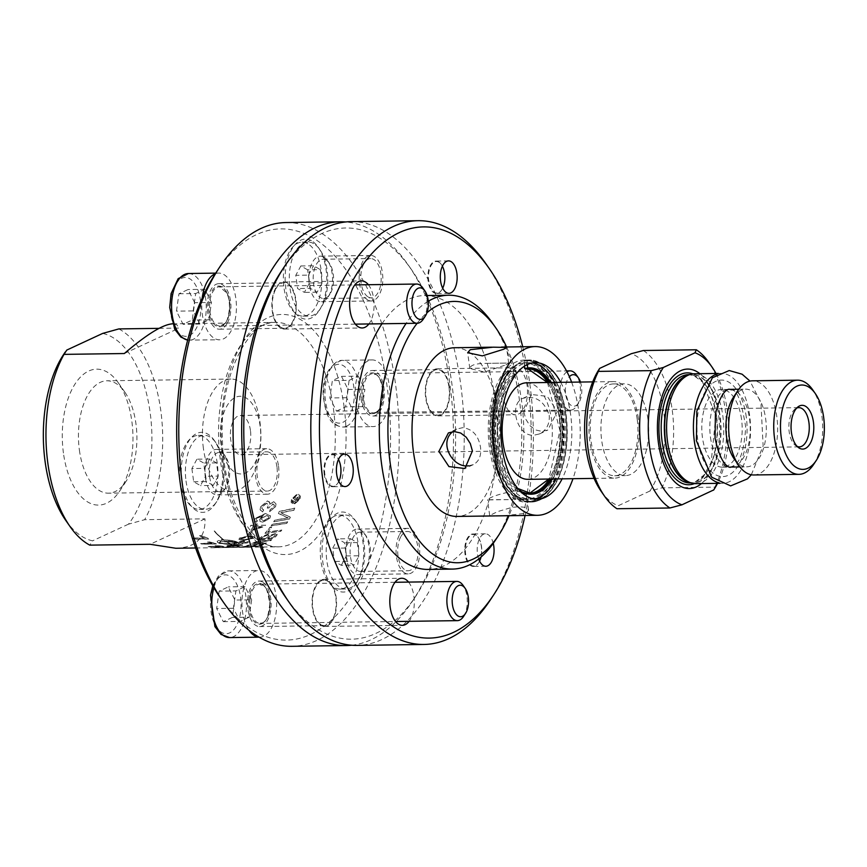 <?xml version="1.0" encoding="UTF-8"?>
<svg xmlns="http://www.w3.org/2000/svg" width="867" height="867" viewBox="0 0 867 867"><rect width="100%" height="100%" fill="white"/><g stroke="black" fill="none" stroke-linecap="round" stroke-linejoin="round"><path stroke-width="0.65" stroke-dasharray="4.33 3.25" d="M260.62 506.805L260.078 509.644L262.517 511.758L263.622 509.883L261.812 508.365L262.116 506.772L266.57 503.228L268.391 504.724L267.274 507.943L268.933 507.704L272.899 503.922L274.34 505.103L274.059 506.653L270.157 509.601L269.604 511.476L275.511 506.675L275.999 503.738L273.723 501.679L269.821 504.16L269.897 502.762L267.48 500.888L260.62 506.805L260.1 509.839L262.517 511.758M262.538 511.942L263.644 510.067L261.845 508.561L262.137 506.967L266.603 503.424L268.423 504.908L267.296 508.127L268.965 507.899L272.921 504.117L274.362 505.298L274.08 506.848L270.157 509.601M270.179 509.785L269.604 511.476M269.637 511.66L275.533 506.87L276.031 503.933L273.744 501.874L269.821 504.16M269.854 504.356L269.55 501.96L267.513 501.083L260.653 507M159.019 328.355L179.198 328.073L176.857 324.854L172.425 323.835M175.806 548.258C195.942 547.586 205.663 537.778 204.98 518.834L144.659 519.68L128.468 524.177A104.376 54.285 89.2 0 0 150.164 412.746A104.376 54.285 89.2 0 0 102.674 333.416M118.866 328.918A112.233 58.36 -90.8 0 1 160.818 410.817A112.233 58.36 -90.8 0 1 144.659 519.68M172.652 323.825L275.348 322.383C249.512 319.294 218.917 376.072 222.429 439.406C223.101 499.934 254.064 550.209 278.502 546.817A112.233 58.36 89.2 0 0 333.405 408.39A112.233 58.36 89.2 0 0 275.348 322.383A112.233 58.36 89.2 0 0 218.571 435.418A112.233 58.36 89.2 0 0 278.502 546.817L235.932 547.38A112.233 58.36 -90.8 0 1 232.724 547.11L248.666 547.11A112.233 58.36 89.2 0 0 251.332 547.196L235.911 547.229A112.071 58.284 -90.8 0 1 232.703 546.947L248.645 546.947A112.071 58.284 89.2 0 0 251.311 547.044L249.826 547.066M235.412 544.704L232.616 544.823A112.233 58.36 89.2 0 0 235.813 545.95L239.996 546.936L235.412 545.928A112.233 58.36 -90.8 0 1 232.291 544.823L219.449 543.436A112.233 58.36 -90.8 0 1 217.617 542.417L217.194 541.431L219.123 540.575A112.233 58.36 89.2 0 0 220.987 541.799L219.037 542.569L219.958 543.208L230.492 544.032A112.233 58.36 -90.8 0 1 225.843 541.452L226.168 541.452A112.233 58.36 89.2 0 0 230.817 544.032L235.9 543.62L237.623 542.688L224.618 541.398A112.233 58.36 89.2 0 0 225.55 541.983L220.597 541.095L221.811 539.426A112.233 58.36 89.2 0 0 222.754 540.119L231.261 540.585L237.092 542.146A112.233 58.36 89.2 0 0 238.924 543.165L239.465 543.685L238.425 544.313L232.616 544.823M256.773 544.975L254.985 545.072A112.233 58.36 -90.8 0 1 250.054 546.578L244.548 546.774A112.233 58.36 89.2 0 0 249.913 545.213L248.114 545.31A112.233 58.36 -90.8 0 1 241.59 547.044L257.466 546.513A112.233 58.36 89.2 0 0 263.601 544.541L261.812 544.649A112.233 58.36 -90.8 0 1 256.805 546.318L251.853 546.513A112.233 58.36 89.2 0 0 256.773 544.975L254.963 544.92A112.071 58.284 -90.8 0 1 250.032 546.427L244.527 546.622A112.071 58.284 89.2 0 0 249.891 545.061L248.092 545.159A112.071 58.284 -90.8 0 1 241.568 546.882L257.445 546.362A112.071 58.284 89.2 0 0 263.579 544.389L261.791 544.498A112.071 58.284 -90.8 0 1 256.784 546.167L251.842 546.362A112.071 58.284 89.2 0 0 256.751 544.823M224.011 539.968L223.686 539.978A112.233 58.36 -90.8 0 1 214.225 531.222L214.55 531.211A112.233 58.36 89.2 0 0 224.011 539.968L223.653 539.794A112.071 58.284 -90.8 0 1 214.192 531.005L214.517 531.005A112.071 58.284 89.2 0 0 223.989 539.783M275.348 533.671L270.526 535.188L270.591 534.516L268.878 533.79L261.661 536.565A112.071 58.284 -90.8 0 1 257.727 539.805L273.473 538.32A112.071 58.284 89.2 0 0 275.988 536.131L277.234 534.256L276.931 535.318L275.327 533.519L270.526 535.188L268.9 533.953L261.682 536.716A112.233 58.36 -90.8 0 1 257.748 539.968L273.495 538.472A112.233 58.36 89.2 0 0 276.009 536.283L276.909 535.167L275.327 533.519M256.751 544.292L265.378 543.728A112.233 58.36 89.2 0 0 266.483 543.165L255.05 543.912L254.378 542.991L270.623 540.629A112.233 58.36 89.2 0 0 271.707 539.859L262.452 540.683C255.299 541.821 252.113 542.579 252.871 542.98L251.744 543.977L252.861 544.4L265.356 543.576A112.071 58.284 89.2 0 0 266.462 543.013L255.028 543.761L254.356 542.84L270.602 540.477A112.071 58.284 89.2 0 0 271.685 539.697L262.441 540.531L252.85 542.829L251.766 543.674L252.189 544.151L256.73 544.129M253.728 543.609L254.356 542.84L253.728 543.609M287.681 521.891L272.075 524.437A112.233 58.36 -90.8 0 1 271.1 525.857L286.706 523.397A112.233 58.36 89.2 0 0 287.681 521.891L272.054 524.264A112.071 58.284 -90.8 0 1 271.078 525.695L286.684 523.235A112.071 58.284 89.2 0 0 287.66 521.717M265.074 533.346L280.745 531.363A112.233 58.36 89.2 0 0 281.764 530.149L267.87 531.991A112.233 58.36 89.2 0 0 271.761 527.136L269.984 527.396A112.233 58.36 -90.8 0 1 265.074 533.346L280.724 531.2A112.071 58.284 89.2 0 0 281.742 529.997L267.849 531.829A112.071 58.284 89.2 0 0 271.739 526.973L269.962 527.234A112.071 58.284 -90.8 0 1 265.053 533.183M291.529 499.468L291.149 502.318L293.815 504.594L300.015 499.349L300.383 496.325L297.663 493.702L291.496 499.262L291.117 502.123L293.794 504.399L299.982 499.143L300.35 496.108L297.63 493.496L291.496 499.262M273.777 521.804L289.361 519.095A112.233 58.36 89.2 0 0 290.369 517.306L280.821 512.863L293.924 510.251A112.233 58.36 89.2 0 0 294.802 508.29L279.315 511.584A112.233 58.36 -90.8 0 1 278.394 513.492L288.115 517.978L274.72 520.254A112.233 58.36 -90.8 0 1 273.777 521.804L289.329 518.921A112.071 58.284 89.2 0 0 290.337 517.133L280.8 512.679L293.891 510.067A112.071 58.284 89.2 0 0 294.78 508.105L279.293 511.4A112.071 58.284 -90.8 0 1 278.372 513.307L288.093 517.805L274.698 520.081A112.071 58.284 -90.8 0 1 273.755 521.631M216.512 543.977L201.838 544.194A112.233 58.36 -90.8 0 1 200.635 543.576L212.068 543.414L207.462 542.038L209.207 542.005L215.731 543.587A112.233 58.36 89.2 0 0 216.512 543.977L201.816 544.021A112.071 58.284 -90.8 0 1 200.613 543.403L212.036 543.241L207.441 541.853L209.175 541.832L215.71 543.414A112.071 58.284 89.2 0 0 216.49 543.815M204.233 538.082L199.518 535.839L201.252 535.817L207.917 538.407A112.233 58.36 89.2 0 0 208.73 539.057L194.067 539.263A112.233 58.36 -90.8 0 1 192.799 538.244L204.233 538.082L199.486 535.643L201.231 535.611L207.896 538.212A112.071 58.284 89.2 0 0 208.709 538.873L194.035 539.079A112.071 58.284 -90.8 0 1 192.777 538.049L204.211 537.887M225.052 547.25L226.775 547.229A112.233 58.36 89.2 0 0 231.196 547.478A112.233 58.36 89.2 0 0 232.724 547.424L214.81 547.651A112.233 58.36 -90.8 0 1 213.64 547.565L229.56 547.51A112.233 58.36 -90.8 0 1 229.462 547.51A112.233 58.36 -90.8 0 1 225.052 547.25L226.753 547.066A112.071 58.284 89.2 0 0 231.196 547.326A112.071 58.284 89.2 0 0 232.703 547.272L214.788 547.489A112.071 58.284 -90.8 0 1 213.618 547.413L229.538 547.348A112.071 58.284 -90.8 0 1 229.462 547.348A112.071 58.284 -90.8 0 1 225.03 547.088M229.462 547.51L226.428 547.391M219.579 546.416L216.815 545.701L223.231 546.481A112.233 58.36 89.2 0 0 223.989 546.665L209.315 546.871A112.233 58.36 -90.8 0 1 208.145 546.578L219.579 546.416L215.049 545.56L216.793 545.527L223.209 546.318A112.071 58.284 89.2 0 0 223.968 546.503L209.294 546.709A112.071 58.284 -90.8 0 1 208.123 546.416L219.557 546.253M227.013 545.787L230.514 545.744A112.233 58.36 -90.8 0 1 226.699 546.86L241.828 545.516A112.233 58.36 89.2 0 0 242.706 545.18L233.234 545.31A112.233 58.36 89.2 0 0 234.404 544.823L232.746 544.844A112.233 58.36 -90.8 0 1 231.587 545.332L228.086 545.386A112.233 58.36 -90.8 0 1 227.013 545.787L230.492 545.581A112.071 58.284 -90.8 0 1 226.677 546.709L241.806 545.365A112.071 58.284 89.2 0 0 242.684 545.029L233.212 545.159A112.071 58.284 89.2 0 0 234.383 544.671L232.735 544.693A112.071 58.284 -90.8 0 1 231.565 545.18L228.064 545.235A112.071 58.284 -90.8 0 1 226.991 545.636M228.845 546.947L227.046 546.969A112.233 58.36 -90.8 0 1 223.653 547.489L225.453 547.456A112.233 58.36 89.2 0 0 228.845 546.947L227.024 546.817A112.071 58.284 -90.8 0 1 223.632 547.326L225.442 547.305A112.071 58.284 89.2 0 0 228.823 546.784M233.884 544.27L235.055 543.761L234.144 543.024L241.416 541.745L237.157 543.371L237.796 542.85L240.051 544.108L247.669 542.623L248.417 541.745L243.497 540.889L232.627 542.905L231.944 543.772L233.862 544.118L235.033 543.609L234.123 542.872L241.394 541.582L237.796 542.85L240.072 544.259L247.691 542.775L248.439 541.897L243.519 541.041L232.649 543.056L231.966 543.934L233.862 544.118M233.732 543.436L234.123 542.872L233.732 543.436M265.595 525.261L256.123 525.391A112.233 58.36 89.2 0 0 257.152 523.863L255.505 523.885A112.233 58.36 -90.8 0 1 254.475 525.413L250.975 525.467A112.233 58.36 -90.8 0 1 250.032 526.8L253.532 526.757A112.233 58.36 -90.8 0 1 250.151 531.113L264.825 526.356A112.233 58.36 89.2 0 0 265.595 525.261L256.101 525.229A112.071 58.284 89.2 0 0 257.131 523.69L255.483 523.722A112.071 58.284 -90.8 0 1 254.454 525.25L250.953 525.294A112.071 58.284 -90.8 0 1 250.01 526.637L253.511 526.594A112.071 58.284 -90.8 0 1 250.13 530.951L264.803 526.193A112.071 58.284 89.2 0 0 265.573 525.088M244.115 540.336L254.28 538.093L254.963 536.976L249.468 535.795L239.368 538.309L238.989 539.794L244.115 540.336L254.259 537.941L254.941 536.825L249.447 535.633L239.346 538.147L238.978 539.642L244.104 540.174M260.122 518.683L259.872 521.327L262.69 522.313L269.973 518.303L270.526 515.984L265.41 513.665L254.941 518.715L254.475 521.132L256.48 522.183L257.521 520.731L256.188 520.037L256.437 518.65L263.796 515.421L259.699 519.398L259.916 521.24L262.668 522.151L269.951 518.13L270.504 515.811L265.389 513.492L254.92 518.542L254.345 520.558L256.459 522.01L257.499 520.558L256.166 519.864L256.415 518.477L263.427 515.236L260.1 518.509M247.55 534.95L249.349 534.928A112.233 58.36 89.2 0 0 252.373 531.644L250.563 531.666A112.233 58.36 -90.8 0 1 247.55 534.95L249.328 534.766A112.071 58.284 89.2 0 0 252.351 531.482L250.541 531.514A112.071 58.284 -90.8 0 1 247.529 534.798M237.114 547.185L249.588 547.066A112.071 58.284 -90.8 0 1 248.016 547.034L235.705 547.088A112.071 58.284 89.2 0 0 237.114 547.185L249.609 547.218A112.233 58.36 -90.8 0 1 248.038 547.196L248.016 547.034M250.682 547.034L249.609 547.218L250.704 547.185M239.075 547.218L240.387 547.348L239.075 547.218M248.038 547.196L235.705 547.088M235.726 547.25A112.233 58.36 89.2 0 0 237.135 547.348M236.604 544.606L235.39 544.541M232.594 544.649A112.071 58.284 89.2 0 0 235.791 545.787L239.975 546.774L235.39 545.766A112.071 58.284 -90.8 0 1 232.269 544.66L219.427 543.262A112.071 58.284 -90.8 0 1 217.595 542.243L217.162 541.246L219.102 540.39A112.071 58.284 89.2 0 0 220.966 541.626L218.928 542.775L230.492 544.032M237.612 544.476L236.583 544.433M238.425 544.313L237.591 544.303M239.01 544.129L238.403 544.14M237.092 542.146L237.07 541.973A112.071 58.284 89.2 0 0 238.902 542.991M236.388 541.81L237.07 541.973M235.423 541.474L236.366 541.626M234.22 541.149L235.39 541.29M232.822 540.845L234.198 540.965M231.261 540.585L232.79 540.661M229.582 540.369L231.229 540.401M227.848 540.206L229.56 540.184M226.092 540.108L227.826 540.022M224.38 540.087L226.07 539.924M222.754 540.119L224.358 539.903M221.811 539.426L221.789 539.241A112.071 58.284 89.2 0 0 222.732 539.935M220.597 541.095L221.789 539.241M225.55 541.983L220.576 540.921M224.618 541.398L224.596 541.214A112.071 58.284 89.2 0 0 225.528 541.799M226.244 541.355L224.596 541.214M227.956 541.376L226.222 541.171M229.712 541.463L227.934 541.203M231.446 541.604L229.69 541.279M233.115 541.788L231.424 541.42M234.675 542.027L233.093 541.615M236.062 542.287L234.643 541.842M237.265 542.569L236.041 542.113M236.702 543.425L237.244 543.035M235.9 543.62L236.68 543.251M234.881 543.782L235.878 543.446M233.678 543.902L234.859 543.609M230.47 543.858A112.071 58.284 -90.8 0 1 225.821 541.268L226.146 541.268A112.071 58.284 89.2 0 0 230.795 543.858L233.656 543.728M262.452 537.258L267.805 534.874L268.976 535.264L268.109 536.478A112.071 58.284 -90.8 0 1 266.006 538.299L260.577 538.819A112.071 58.284 89.2 0 0 262.452 537.258L267.827 535.026L268.998 535.416L268.131 536.63A112.233 58.36 -90.8 0 1 266.028 538.45L260.577 538.819M269.485 536.662L274.254 534.516L275.327 534.928L274.503 536.044A112.071 58.284 -90.8 0 1 272.737 537.616L267.795 538.114A112.071 58.284 89.2 0 0 269.485 536.662L274.275 534.668L275.348 535.091L274.525 536.207A112.233 58.36 -90.8 0 1 272.758 537.768L267.795 538.114M267.816 538.277A112.233 58.36 89.2 0 0 269.507 536.814M260.599 538.981A112.233 58.36 89.2 0 0 262.473 537.41M294.173 503.413L292.027 501.549L292.32 499.251L297.262 494.645L299.451 496.726L299.148 499.154L294.195 503.608L292.049 501.755L292.352 499.446L297.294 494.862L299.473 496.932L299.18 499.359L294.195 503.608M238.739 545.473L229.387 546.416A112.071 58.284 89.2 0 0 232.139 545.56L238.761 545.625L229.408 546.578A112.233 58.36 89.2 0 0 232.161 545.711L232.139 545.56M232.161 545.711L238.761 545.625M246.315 542.569L241.08 543.566L239.639 542.677L244.57 541.615L246.315 542.569L246.727 542.103L241.102 543.717L239.66 542.829L244.592 541.777L246.315 542.569M261.758 526.475L252.73 529.78A112.071 58.284 89.2 0 0 255.158 526.572L261.78 526.637L252.73 529.78M252.752 529.943A112.233 58.36 89.2 0 0 255.18 526.735L261.78 526.637M240.809 538.136L248.428 536.608C253.381 536.89 254.833 537.345 252.763 537.973L245.144 539.382C240.246 539.176 238.804 538.765 240.809 538.136L240.495 538.851L248.45 536.76L252.785 538.125L245.166 539.534L240.809 538.136M253.11 537.377L252.785 538.125L253.11 537.377M268.575 517.946L263.568 520.601L261.552 519.431L261.91 518.087L266.613 515.399L268.878 516.71L268.607 518.119L263.59 520.774L261.574 519.604L261.932 518.26L266.635 515.572L268.9 516.884L268.607 518.119M295.073 497.506L294.401 496.813A112.233 58.36 -90.8 0 1 293.891 498.308L294.997 500.378A112.233 58.36 -90.8 0 1 294.888 500.682L293.035 500.703A112.233 58.36 -90.8 0 1 292.623 501.841L297.132 501.776A112.233 58.36 89.2 0 0 297.554 500.638L298.302 497.636L298.161 498.601L297.479 496.921L295.68 498.536L294.368 496.596A112.071 58.284 -90.8 0 1 293.859 498.102L294.964 500.183A112.071 58.284 -90.8 0 1 294.867 500.476L293.013 500.508A112.071 58.284 -90.8 0 1 292.591 501.646L297.099 501.581A112.071 58.284 89.2 0 0 297.522 500.443L298.194 498.807L297.511 497.127L295.701 498.742L295.04 497.3M295.105 499.674L294.997 500.378L295.105 499.674M295.701 498.742L295.441 497.734L295.701 498.742M295.745 499.999L296.991 498.2L297.002 500.183A112.233 58.36 -90.8 0 1 296.828 500.649L295.571 500.465A112.071 58.284 89.2 0 0 295.745 499.999L296.991 498.2L296.98 499.977A112.071 58.284 -90.8 0 1 296.807 500.454L295.571 500.465M66.781 350.073A104.376 54.285 89.2 0 0 63.41 354.798M65.751 520.384A104.376 54.285 89.2 0 0 92.574 540.835L89.789 545.137M128.468 524.177L92.574 540.835M204.98 518.834L150.121 544.292M124.328 353.53L179.198 328.073M202.206 298.107A33.358 17.351 89.2 0 0 219.557 339.788A33.358 17.351 89.2 0 0 235.185 319.49A33.358 17.351 89.2 0 0 231.435 283.476A33.358 17.351 89.2 0 0 218.614 273.083A33.358 17.351 89.2 0 0 215.298 273.755M258.995 637.137A33.358 17.351 89.2 0 0 259.764 637.158A33.358 17.351 89.2 0 0 264.272 635.944A205.62 106.934 89.2 0 0 389.055 403.859A205.62 106.934 89.2 0 0 384.406 369.461A33.358 17.351 89.2 0 0 372.03 359.913A33.358 17.351 89.2 0 0 355.156 393.51A33.358 17.351 89.2 0 0 372.973 426.618A33.358 17.351 89.2 0 0 376.885 425.697A33.358 17.351 89.2 0 0 389.055 403.859A33.358 17.351 89.2 0 0 384.406 369.461A205.62 106.934 89.2 0 0 216.23 272.325M220.825 598.523A205.62 106.934 89.2 0 0 246.521 625.898A205.62 106.934 89.2 0 0 264.272 635.944A33.358 17.351 89.2 0 0 276.421 599.184A33.358 17.351 89.2 0 0 258.821 570.453A33.358 17.351 89.2 0 0 242.565 594.339A33.358 17.351 89.2 0 0 246.521 625.898A33.358 17.351 89.2 0 0 249.089 630.396M181.918 481.705A40.023 20.819 89.2 0 0 215.179 503.922A40.023 20.819 89.2 0 0 214.29 440.425A40.023 20.819 89.2 0 0 190.317 438.865A40.023 20.819 89.2 0 0 181.918 481.705M311.481 240.744A40.023 20.819 89.2 0 0 285.579 286.565A40.023 20.819 89.2 0 0 319.078 310.689A40.023 20.819 89.2 0 0 318.189 247.193A40.023 20.819 89.2 0 0 311.481 240.744M357.486 581.074A40.023 20.819 89.2 0 0 355.091 520.113A40.023 20.819 89.2 0 0 327.141 525.218A40.023 20.819 89.2 0 0 327.899 579.297A40.023 20.819 89.2 0 0 355.979 583.61A40.023 20.819 89.2 0 0 357.486 581.074M194.696 302.681L188.074 289.535L178.949 293.772L176.456 311.145L183.078 324.291L192.203 320.053L194.696 302.681L211.45 302.442L208.958 319.825L199.833 324.052L183.078 324.291M208.958 319.825L192.203 320.053M178.949 293.772L195.704 293.534L204.829 289.296L211.45 302.442M204.829 289.296L188.074 289.535M199.833 324.052L193.211 310.906L176.456 311.145M193.211 310.906L195.704 293.534M219.156 591.142L216.663 608.515L223.285 621.661L232.399 617.423L234.903 600.051L228.281 586.905L219.156 591.142L235.911 590.904L245.036 586.666L251.658 599.812L234.903 600.051M245.036 586.666L228.281 586.905M223.285 621.661L240.04 621.422L233.418 608.276L235.911 590.904M233.418 608.276L216.663 608.515M251.658 599.812L249.165 617.196L232.399 617.423M249.165 617.196L240.04 621.422M336.494 411.121L345.608 406.883L348.111 389.5L341.49 376.365L332.364 380.591L329.861 397.975L336.494 411.121L353.248 410.882L346.627 397.736L349.119 380.353L332.364 380.591M346.627 397.736L329.861 397.975M348.111 389.5L364.866 389.272L362.373 406.645L353.248 410.882M362.373 406.645L345.608 406.883M349.119 380.353L358.244 376.126L341.49 376.365M358.244 376.126L364.866 389.272M286.002 222.548A211.895 110.196 -90.8 0 1 395.634 384.937A211.895 110.196 -90.8 0 1 291.973 646.305M351.623 645.221A211.895 110.196 89.2 0 0 412.735 600.798A211.895 110.196 89.2 0 0 449.93 384.179A211.895 110.196 89.2 0 0 407.999 264.641A211.895 110.196 89.2 0 0 345.662 221.963M285.839 597.601A205.62 106.934 89.2 0 0 416.041 595.77A205.62 106.934 89.2 0 0 452.13 385.566A205.62 106.934 89.2 0 0 411.446 269.572A205.62 106.934 89.2 0 0 281.244 271.404M351.027 221.638A211.895 110.196 -90.8 0 1 460.659 384.027A211.895 110.196 -90.8 0 1 356.987 645.395M490.484 599.704A211.895 110.196 89.2 0 0 527.678 383.084A211.895 110.196 89.2 0 0 485.758 263.546M522.714 346.767A205.62 106.934 -90.8 0 1 529.889 384.471A205.62 106.934 -90.8 0 1 525.088 515.486M408.552 582.082A23.539 12.246 -90.8 0 1 413.873 608.482A23.539 12.246 -90.8 0 1 409.105 621.325M368.345 284.712A23.539 12.246 -90.8 0 1 370.567 288.223A23.539 12.246 -90.8 0 1 368.898 323.955M478.682 558.987A16.224 8.432 -90.8 0 1 478.107 542.406A16.224 8.432 -90.8 0 1 485.401 533.812A16.224 8.432 -90.8 0 1 493.247 543.338M512.18 368.367A23.539 12.246 -90.8 0 1 514.944 367.716A23.539 12.246 -90.8 0 1 527.396 388.405A23.539 12.246 -90.8 0 1 518.368 414.144A23.539 12.246 -90.8 0 1 515.605 414.794A23.539 12.246 -90.8 0 1 503.142 394.106A23.539 12.246 -90.8 0 1 512.18 368.367M381.979 323.77A136.953 71.224 -90.8 0 1 424.472 295.56A136.953 71.224 -90.8 0 1 495.328 400.511A136.953 71.224 -90.8 0 1 428.32 569.435M495.415 540.174A136.953 71.224 89.2 0 0 519.452 400.175A136.953 71.224 89.2 0 0 492.358 322.914M428.255 301.261A136.953 71.224 89.2 0 0 406.103 323.424M506.588 346.995A130.668 67.951 -90.8 0 1 521.652 401.562A130.668 67.951 -90.8 0 1 508.962 515.713M417.146 323.272A130.668 67.951 -90.8 0 1 426.932 312.792M454.698 347.721A84.37 43.87 -90.8 0 1 498.352 412.378A84.37 43.87 -90.8 0 1 457.072 516.439M440.609 415.239A23.539 12.246 89.2 0 0 449.648 389.5A23.539 12.246 89.2 0 0 437.185 368.811A23.539 12.246 89.2 0 0 425.274 392.523A23.539 12.246 89.2 0 0 437.846 415.889A23.539 12.246 89.2 0 0 440.609 415.239M324.215 474.303A16.224 8.432 -90.8 0 1 332.148 454.297A16.224 8.432 -90.8 0 1 337.328 457.581A16.224 8.432 -90.8 0 1 337.697 483.309A16.224 8.432 -90.8 0 1 332.603 486.734A16.224 8.432 -90.8 0 1 324.215 474.303M338.791 481.434A15.769 8.204 -90.8 0 1 337.935 482.952A15.769 8.204 -90.8 0 1 324.832 474.195A15.769 8.204 -90.8 0 1 328.138 457.321A15.769 8.204 -90.8 0 1 337.577 457.939A15.769 8.204 -90.8 0 1 338.477 459.423M479.104 561.968A16.224 8.432 -90.8 0 1 478.497 562.997A16.224 8.432 -90.8 0 1 473.404 566.422A16.224 8.432 -90.8 0 1 464.745 550.328A16.224 8.432 -90.8 0 1 472.948 533.985A16.224 8.432 -90.8 0 1 478.129 537.269A16.224 8.432 -90.8 0 1 479.104 561.968M479.592 561.122A15.769 8.204 -90.8 0 1 479.332 561.632A15.769 8.204 -90.8 0 1 478.736 562.64A15.769 8.204 -90.8 0 1 467.671 560.938A15.769 8.204 -90.8 0 1 467.367 539.632A15.769 8.204 -90.8 0 1 478.378 537.627A15.769 8.204 -90.8 0 1 481.022 557.048M292.818 289.318A23.539 12.246 89.2 0 0 283.769 281.981A23.539 12.246 89.2 0 0 271.859 305.693A23.539 12.246 89.2 0 0 284.43 329.07A23.539 12.246 89.2 0 0 295.463 314.732A23.539 12.246 89.2 0 0 292.818 289.318M438.518 261.736A16.224 8.432 -90.8 0 1 441.227 264.348A16.224 8.432 -90.8 0 1 441.596 290.077A16.224 8.432 -90.8 0 1 436.502 293.501A16.224 8.432 -90.8 0 1 427.843 277.407A16.224 8.432 -90.8 0 1 436.047 261.065A16.224 8.432 -90.8 0 1 438.518 261.736M442.69 288.202A15.769 8.204 -90.8 0 1 441.834 289.719A15.769 8.204 -90.8 0 1 428.634 280.214A15.769 8.204 -90.8 0 1 438.832 262.159A15.769 8.204 -90.8 0 1 441.476 264.706A15.769 8.204 -90.8 0 1 442.376 266.191M312.499 596.214A23.539 12.246 89.2 0 0 324.637 626.44A23.539 12.246 89.2 0 0 336.548 602.717A23.539 12.246 89.2 0 0 323.976 579.351A23.539 12.246 89.2 0 0 312.499 596.214M523.82 412.02L525.922 419.39L529.975 425.708L535.546 429.956L541.994 431.398L547.814 430.054L557.329 411.543L547.294 396.382L531.298 394.463L523.82 412.02M571.624 382.184A84.37 43.87 -90.8 0 1 578.788 411.24A84.37 43.87 -90.8 0 1 572.979 478.703M504.215 515.778L525.966 513.275L528.556 510.262L527.884 508.994L524.492 507.271L518.78 506.686L511.649 507.455L497.474 511.649L489.682 515.518L494.71 515.908M560.754 382.336A68.276 35.504 -90.8 0 1 570.681 415A68.276 35.504 -90.8 0 1 562.109 478.855M534.267 499.013A68.276 35.504 -90.8 0 1 531.254 499.305A68.276 35.504 -90.8 0 1 496.162 448.618A68.276 35.504 -90.8 0 1 512.224 371.575A68.276 35.504 -90.8 0 1 527.418 362.883A68.276 35.504 -90.8 0 1 529.325 362.764A68.276 35.504 -90.8 0 1 532.349 362.97M554.717 382.412A68.276 35.504 -90.8 0 1 564.655 415.087A68.276 35.504 -90.8 0 1 556.083 478.942M524.492 366.134L524.264 360.845A0.9 0.769 83.3 0 1 524.481 360.184L527.06 360.152A0.9 0.769 83.3 0 1 527.331 360.802L527.483 364.498M516.591 373.428A0.9 0.704 -130.1 0 0 516.58 373.092L515.973 370.48A14.208 7.391 -90.8 0 1 513.091 371.661A14.208 7.391 -90.8 0 1 512.224 371.575A14.208 7.391 -90.8 0 1 510.652 370.913L507.423 370.664A71.029 36.934 89.2 0 0 505.786 372.756A71.029 36.934 89.2 0 0 507.433 489.974A71.029 36.934 89.2 0 0 528.469 502.091A71.029 36.934 89.2 0 0 563.214 414.48A71.029 36.934 89.2 0 0 526.464 360.054A71.029 36.934 89.2 0 0 524.481 360.184M507.423 370.664L507.596 370.957A14.208 7.391 89.2 0 0 509.157 371.618A68.276 35.504 89.2 0 0 493.095 448.662A68.276 35.504 89.2 0 0 528.187 499.349A68.276 35.504 89.2 0 0 561.588 415.13A68.276 35.504 89.2 0 0 526.258 362.807A68.276 35.504 89.2 0 0 524.351 362.926A68.276 35.504 89.2 0 0 509.157 371.618A14.208 7.391 89.2 0 0 510.024 371.705A14.208 7.391 89.2 0 0 512.906 370.523L513.524 373.135A0.9 0.704 -130.1 0 0 514.478 373.948L516.017 373.926A0.9 0.704 -130.1 0 0 516.244 373.872M524.568 368.009A63.193 32.859 -90.8 0 1 558.359 452.509A63.193 32.859 -90.8 0 1 505.212 477.164A63.193 32.859 -90.8 0 1 513.524 373.135M527.905 479.332A48.27 25.1 89.2 0 0 551.52 419.801A48.27 25.1 89.2 0 0 526.54 382.813M559.562 415.163A68.276 35.504 -90.8 0 1 526.161 499.37A68.276 35.504 -90.8 0 1 489.692 431.603A68.276 35.504 -90.8 0 1 524.232 362.829A68.276 35.504 -90.8 0 1 559.562 415.163M527.06 360.152A71.029 36.934 -90.8 0 1 529.043 360.022A71.029 36.934 -90.8 0 1 550.079 372.138A71.029 36.934 -90.8 0 1 565.793 414.448A71.029 36.934 -90.8 0 1 551.726 489.346A71.029 36.934 -90.8 0 1 531.048 502.058A71.029 36.934 -90.8 0 1 494.754 450.699A71.029 36.934 -90.8 0 1 510.002 370.621M527.331 360.802A70.368 36.598 -90.8 0 1 565.457 451.87A70.368 36.598 -90.8 0 1 508.344 486.506A70.368 36.598 -90.8 0 1 510.652 370.913M512.906 370.523L515.973 370.48M566.032 414.448A71.029 36.934 -90.8 0 1 531.287 502.047A71.029 36.934 -90.8 0 1 493.356 431.549A71.029 36.934 -90.8 0 1 529.293 360.011A71.029 36.934 -90.8 0 1 566.032 414.448M560.938 414.513A71.029 36.934 -90.8 0 1 526.193 502.123A71.029 36.934 -90.8 0 1 488.262 431.625A71.029 36.934 -90.8 0 1 524.199 360.087A71.029 36.934 -90.8 0 1 560.938 414.513M549.234 415.304C549.808 423.963 546.557 430.173 539.469 433.923L533.606 435.288C516.624 436.318 508.691 403.599 522.953 398.332C535.503 395.244 544.27 400.901 549.234 415.304M505.894 364.866L508.68 363.251L507.466 363.067L486.842 363.36C476.005 363.349 470.326 365.061 469.806 368.508L484.566 372.03L505.894 364.866M468.668 465.796L473.274 464.636C479.083 461.482 481.488 455.663 480.502 447.199C478.421 435.397 472.461 428.894 462.62 427.68L456.757 429.046L452.802 431.668M516.591 490.484L526.421 494.472L523.852 497.636L509.384 499.609L487.547 499.728C490.776 496.683 500.454 493.605 516.591 490.484M186.015 480.957A36.999 19.247 89.2 0 0 205.165 509.319A36.999 19.247 89.2 0 0 216.772 501.505A36.999 19.247 89.2 0 0 215.948 442.799A36.999 19.247 89.2 0 0 204.124 435.321A36.999 19.247 89.2 0 0 186.015 480.957M180.087 481.044A36.999 19.247 89.2 0 0 199.226 509.406A36.999 19.247 89.2 0 0 217.953 472.125A36.999 19.247 89.2 0 0 198.185 435.397A36.999 19.247 89.2 0 0 180.087 481.044M191.889 468.538L193.677 481.759L200.494 485.618L205.533 476.265L203.745 463.043L196.917 459.185L191.889 468.538L204.623 468.364L209.662 459.001L216.479 462.859L218.267 476.081L205.533 476.265M216.479 462.859L203.745 463.043M209.662 459.001L196.917 459.185M193.677 481.759L206.411 481.575L204.623 468.364M218.267 476.081L213.228 485.433L200.494 485.618M213.228 485.433L206.411 481.575M313.637 243.605A36.999 19.247 89.2 0 0 308.023 242.088A36.999 19.247 89.2 0 0 289.296 279.358A36.999 19.247 89.2 0 0 309.064 316.087A36.999 19.247 89.2 0 0 320.671 308.273A36.999 19.247 89.2 0 0 319.847 249.566A36.999 19.247 89.2 0 0 313.637 243.605M307.709 243.692A36.999 19.247 89.2 0 0 302.084 242.164A36.999 19.247 89.2 0 0 283.368 279.434A36.999 19.247 89.2 0 0 303.136 316.173A36.999 19.247 89.2 0 0 321.722 284.343A36.999 19.247 89.2 0 0 307.709 243.692M307.644 269.81L300.827 265.952L295.788 275.305L297.576 288.527L304.393 292.385L309.432 283.032L307.644 269.81L320.378 269.626L322.166 282.848L317.127 292.201L310.31 288.343L297.576 288.527M317.127 292.201L304.393 292.385M322.166 282.848L309.432 283.032M300.827 265.952L313.561 265.768L320.378 269.626M310.31 288.343L308.522 275.132L295.788 275.305M308.522 275.132L313.561 265.768M358.971 578.842A36.999 19.247 89.2 0 0 356.749 522.487A36.999 19.247 89.2 0 0 344.925 515.009A36.999 19.247 89.2 0 0 326.198 552.279A36.999 19.247 89.2 0 0 345.966 589.007A36.999 19.247 89.2 0 0 357.572 581.193A36.999 19.247 89.2 0 0 358.971 578.842M353.032 578.928A36.999 19.247 89.2 0 0 357.215 538.244A36.999 19.247 89.2 0 0 338.986 515.085A36.999 19.247 89.2 0 0 320.27 552.355A36.999 19.247 89.2 0 0 340.027 589.083A36.999 19.247 89.2 0 0 353.032 578.928M341.295 565.306L346.323 555.942L344.546 542.731L337.718 538.873L332.69 548.226L334.478 561.448L341.295 565.306L354.029 565.121L347.212 561.263L345.424 548.052L350.463 538.689L337.718 538.873M345.424 548.052L332.69 548.226M347.212 561.263L334.478 561.448M346.323 555.942L359.068 555.769L354.029 565.121M350.463 538.689L357.28 542.547L344.546 542.731M357.28 542.547L359.068 555.769M63.421 452.997A67.962 35.341 -90.8 0 1 77.683 380.266A67.962 35.341 -90.8 0 1 118.389 382.911A67.962 35.341 -90.8 0 1 119.906 490.733A67.962 35.341 -90.8 0 1 63.421 452.997M79.396 450.103A56.192 29.218 89.2 0 0 108.473 493.171A56.192 29.218 89.2 0 0 126.094 481.304A56.192 29.218 89.2 0 0 124.848 392.155A56.192 29.218 89.2 0 0 106.89 380.797A56.192 29.218 89.2 0 0 79.396 450.103M203.398 448.358A56.192 29.218 -90.8 0 1 230.893 379.052A56.192 29.218 -90.8 0 1 260.902 434.822A56.192 29.218 -90.8 0 1 232.475 491.426A56.192 29.218 -90.8 0 1 203.398 448.358M221.031 444.186A38.852 20.201 -90.8 0 1 245.935 397.866A38.852 20.201 -90.8 0 1 254.779 463.281A38.852 20.201 -90.8 0 1 221.031 444.186M250.455 430.531A19.616 10.198 89.2 0 0 240.311 415.488A19.616 10.198 89.2 0 0 230.384 435.256A19.616 10.198 89.2 0 0 240.863 454.731A19.616 10.198 89.2 0 0 250.455 430.531M321.169 624.717A22.759 11.835 -90.8 0 1 312.553 599.715A22.759 11.835 -90.8 0 1 323.987 580.142A22.759 11.835 -90.8 0 1 327.444 581.074A22.759 11.835 -90.8 0 1 336.06 606.076A22.759 11.835 -90.8 0 1 324.626 625.649A22.759 11.835 -90.8 0 1 321.169 624.717M262.43 581.985A22.759 11.835 89.2 0 0 258.973 581.053A22.759 11.835 89.2 0 0 247.463 603.974A22.759 11.835 89.2 0 0 259.612 626.57A22.759 11.835 89.2 0 0 271.046 606.987A22.759 11.835 89.2 0 0 262.43 581.985M463.52 616.502A19.616 10.198 89.2 0 0 463.076 585.377M275.782 289.014A22.759 11.835 -90.8 0 1 283.78 282.772A22.759 11.835 -90.8 0 1 294.997 297.013A22.759 11.835 -90.8 0 1 292.417 322.025A22.759 11.835 -90.8 0 1 284.419 328.279A22.759 11.835 -90.8 0 1 273.213 314.038A22.759 11.835 -90.8 0 1 275.782 289.014M227.403 322.947A22.759 11.835 89.2 0 0 229.983 297.923A22.759 11.835 89.2 0 0 218.766 283.682A22.759 11.835 89.2 0 0 207.256 306.604A22.759 11.835 89.2 0 0 219.405 329.2A22.759 11.835 89.2 0 0 227.403 322.947M423.313 319.132A19.616 10.198 89.2 0 0 424.147 290.152A19.616 10.198 89.2 0 0 422.868 288.007M448.976 387.04A22.759 11.835 -90.8 0 1 437.835 415.109A22.759 11.835 -90.8 0 1 426.065 397.66A22.759 11.835 -90.8 0 1 437.196 369.591A22.759 11.835 -90.8 0 1 448.976 387.04M361.051 398.582A22.759 11.835 89.2 0 0 372.821 416.019A22.759 11.835 89.2 0 0 384.341 393.098A22.759 11.835 89.2 0 0 372.181 370.512A22.759 11.835 89.2 0 0 361.051 398.582M566.996 371.791A19.616 10.198 89.2 0 0 560.245 393.575A19.616 10.198 89.2 0 0 570.573 410.102A19.616 10.198 89.2 0 0 572.87 409.56A19.616 10.198 89.2 0 0 576.728 405.951A19.616 10.198 89.2 0 0 576.284 374.826M580.446 382.054A15.769 8.204 -90.8 0 1 578.755 402.873A15.769 8.204 -90.8 0 1 575.655 405.767A15.769 8.204 -90.8 0 1 566.021 396.241A15.769 8.204 -90.8 0 1 569.381 376.733M797.217 446.472A19.616 10.198 -90.8 0 1 795.743 445.66A19.616 10.198 -90.8 0 1 788.862 427.388A19.616 10.198 -90.8 0 1 795.223 408.931A19.616 10.198 -90.8 0 1 796.675 408.086M813.669 464.398A47.089 24.493 89.2 0 0 821.927 416.258A47.089 24.493 89.2 0 0 812.617 389.695M753.813 474.975A47.089 24.493 89.2 0 0 776.854 416.897A47.089 24.493 89.2 0 0 752.491 380.808M638.361 418.577A48.27 25.1 89.2 0 0 613.392 381.588A48.27 25.1 89.2 0 0 588.975 430.205A48.27 25.1 89.2 0 0 614.757 478.118A48.27 25.1 89.2 0 0 638.361 418.577M637.18 419.129A45.908 23.875 89.2 0 0 613.424 383.94A45.908 23.875 89.2 0 0 590.199 430.184A45.908 23.875 89.2 0 0 614.714 475.755A45.908 23.875 89.2 0 0 637.18 419.129M647.909 418.978A45.908 23.875 89.2 0 0 624.153 383.799A45.908 23.875 89.2 0 0 600.918 430.032A45.908 23.875 89.2 0 0 625.443 475.604A45.908 23.875 89.2 0 0 647.909 418.978M713.574 490.148L714.885 487.113L661.933 487.861L649.892 491.036A77.304 40.196 89.2 0 0 663.699 411.652A77.304 40.196 89.2 0 0 631.328 353.693M649.892 491.036L618.269 505.71L616.957 508.734M601.189 491.361A77.304 40.196 89.2 0 0 618.269 505.71M643.368 350.517A83.579 43.469 -90.8 0 1 661.933 487.861M715.979 373.471A77.304 40.196 -90.8 0 1 717.529 483.342M714.885 487.113A83.579 43.469 89.2 0 0 708.642 362.211M701.446 483.569A59.736 31.06 89.2 0 0 718.537 414.849A59.736 31.06 89.2 0 0 699.897 373.699M695.952 483.645A54.935 28.568 89.2 0 0 722.829 415.878A54.935 28.568 89.2 0 0 694.402 373.775M719.003 482.843A54.935 28.568 89.2 0 0 722.764 483.266A54.935 28.568 89.2 0 0 749.641 415.499A54.935 28.568 89.2 0 0 721.214 373.406A54.935 28.568 89.2 0 0 717.475 373.926M746.281 417.06A48.27 25.1 89.2 0 0 715.643 381.404A48.27 25.1 89.2 0 0 697.697 439.602A48.27 25.1 89.2 0 0 728.334 475.257A48.27 25.1 89.2 0 0 746.281 417.06M734.251 458.979A38.852 20.201 89.2 0 0 746.66 466.836A38.852 20.201 89.2 0 0 765.669 418.924A38.852 20.201 89.2 0 0 745.566 389.153A38.852 20.201 89.2 0 0 733.384 397.357M710.474 437.293A38.852 20.201 89.2 0 0 730.578 467.064A38.852 20.201 89.2 0 0 749.587 419.151A38.852 20.201 89.2 0 0 729.483 389.37A38.852 20.201 89.2 0 0 710.474 437.293M741.534 419.26A38.852 20.201 89.2 0 0 721.442 389.489A38.852 20.201 89.2 0 0 701.782 428.612A38.852 20.201 89.2 0 0 722.536 467.172A38.852 20.201 89.2 0 0 741.534 419.26M367.846 300.025A22.759 11.835 -90.8 0 1 359.22 275.023A22.759 11.835 -90.8 0 1 370.653 255.451A22.759 11.835 -90.8 0 1 374.111 256.383A22.759 11.835 -90.8 0 1 382.726 281.385A22.759 11.835 -90.8 0 1 371.293 300.968A22.759 11.835 -90.8 0 1 367.846 300.025M323.846 257.087A22.759 11.835 -90.8 0 1 327.661 260.761A22.759 11.835 -90.8 0 1 328.17 296.861A22.759 11.835 -90.8 0 1 321.028 301.673A22.759 11.835 -90.8 0 1 308.869 279.076A22.759 11.835 -90.8 0 1 320.389 256.155A22.759 11.835 -90.8 0 1 323.846 257.087M368.269 297.013A19.616 10.198 89.2 0 0 371.249 297.825A19.616 10.198 89.2 0 0 381.112 280.951A19.616 10.198 89.2 0 0 373.677 259.396A19.616 10.198 89.2 0 0 370.697 258.583A19.616 10.198 89.2 0 0 360.845 275.468A19.616 10.198 89.2 0 0 368.269 297.013M326.09 260.067A19.616 10.198 89.2 0 0 323.109 259.255A19.616 10.198 89.2 0 0 313.182 279.022A19.616 10.198 89.2 0 0 323.662 298.497A19.616 10.198 89.2 0 0 329.818 294.347A19.616 10.198 89.2 0 0 329.384 263.221A19.616 10.198 89.2 0 0 326.09 260.067M399.557 534.614A22.759 11.835 -90.8 0 1 407.555 528.371A22.759 11.835 -90.8 0 1 418.772 542.612A22.759 11.835 -90.8 0 1 416.193 567.636A22.759 11.835 -90.8 0 1 408.194 573.878A22.759 11.835 -90.8 0 1 396.988 559.638A22.759 11.835 -90.8 0 1 399.557 534.614M365.928 568.34A22.759 11.835 -90.8 0 1 365.072 569.782A22.759 11.835 -90.8 0 1 357.93 574.593A22.759 11.835 -90.8 0 1 345.77 551.997A22.759 11.835 -90.8 0 1 357.291 529.076A22.759 11.835 -90.8 0 1 364.563 533.682A22.759 11.835 -90.8 0 1 365.928 568.34M400.706 536.901A19.616 10.198 89.2 0 0 398.495 558.467A19.616 10.198 89.2 0 0 408.151 570.746A19.616 10.198 89.2 0 0 415.044 565.36A19.616 10.198 89.2 0 0 417.265 543.782A19.616 10.198 89.2 0 0 407.598 531.504A19.616 10.198 89.2 0 0 400.706 536.901M367.456 566.021A19.616 10.198 89.2 0 0 366.286 536.142A19.616 10.198 89.2 0 0 360.011 532.175A19.616 10.198 89.2 0 0 350.084 551.943A19.616 10.198 89.2 0 0 360.564 571.418A19.616 10.198 89.2 0 0 366.719 567.267A19.616 10.198 89.2 0 0 367.456 566.021M278.535 466.121A22.759 11.835 -90.8 0 1 267.394 494.201A22.759 11.835 -90.8 0 1 255.624 476.752A22.759 11.835 -90.8 0 1 266.754 448.683A22.759 11.835 -90.8 0 1 278.535 466.121M205.349 477.457A22.759 11.835 -90.8 0 1 216.49 449.388A22.759 11.835 -90.8 0 1 223.762 453.994A22.759 11.835 -90.8 0 1 224.271 490.093A22.759 11.835 -90.8 0 1 217.129 494.905A22.759 11.835 -90.8 0 1 205.349 477.457M276.952 466.858A19.616 10.198 89.2 0 0 266.798 451.815A19.616 10.198 89.2 0 0 257.206 476.016A19.616 10.198 89.2 0 0 267.35 491.058A19.616 10.198 89.2 0 0 276.952 466.858M209.608 476.687A19.616 10.198 89.2 0 0 219.763 491.73A19.616 10.198 89.2 0 0 225.919 487.579A19.616 10.198 89.2 0 0 225.485 456.454A19.616 10.198 89.2 0 0 219.21 452.487A19.616 10.198 89.2 0 0 209.608 476.687M344.058 406.46A120.079 62.446 -90.8 0 1 267.079 549.635A120.079 62.446 -90.8 0 1 239.736 347.418A120.079 62.446 -90.8 0 1 344.058 406.46M188.453 273.517A33.358 17.351 -90.8 0 1 201.274 283.899A33.358 17.351 -90.8 0 1 205.024 319.912A33.358 17.351 -90.8 0 1 189.396 340.211A33.358 17.351 -90.8 0 1 187.662 340.07M196.462 286.652A29.435 15.303 89.2 0 0 170.81 298.551A29.435 15.303 89.2 0 0 189.44 335.529A29.435 15.303 89.2 0 0 196.462 286.652M213.889 587.718A33.358 17.351 -90.8 0 1 228.66 570.887A33.358 17.351 -90.8 0 1 246.477 603.996A33.358 17.351 -90.8 0 1 229.603 637.581M211.017 595.922A29.435 15.303 89.2 0 0 229.647 632.899A29.435 15.303 89.2 0 0 236.669 584.022A29.435 15.303 89.2 0 0 211.017 595.922M346.724 426.12A33.358 17.351 -90.8 0 1 342.812 427.041A33.358 17.351 -90.8 0 1 324.995 393.932A33.358 17.351 -90.8 0 1 341.869 360.336A33.358 17.351 -90.8 0 1 359.512 389.651A33.358 17.351 -90.8 0 1 346.724 426.12M342.855 422.348A29.435 15.303 89.2 0 0 349.878 373.482A29.435 15.303 89.2 0 0 324.225 385.382A29.435 15.303 89.2 0 0 342.855 422.348M550.816 382.477A63.193 32.859 -90.8 0 1 552.181 478.996M519.149 490.039A63.193 32.859 -90.8 0 1 497.441 432.438A63.193 32.859 -90.8 0 1 516.58 373.092M524.264 360.845A70.368 36.598 -90.8 0 1 562.39 451.913A70.368 36.598 -90.8 0 1 505.277 486.55A70.368 36.598 -90.8 0 1 507.596 370.957M549.32 382.488A62.294 32.393 -90.8 0 1 550.675 479.017M514.478 373.948A62.294 32.393 -90.8 0 0 496.423 443.98A62.294 32.393 -90.8 0 0 528.87 493.356L529.629 493.323A62.294 32.393 -90.8 0 1 528.87 493.356L530.398 493.334A62.294 32.393 -90.8 0 1 497.961 443.958A62.294 32.393 -90.8 0 1 516.017 373.926M525.369 368.887A62.294 32.393 -90.8 0 1 527.114 368.778A62.294 32.393 -90.8 0 1 527.884 368.778L528.642 368.757M547.792 382.51A62.294 32.393 -90.8 0 1 549.147 479.039M249.057 598.013A20.407 10.61 89.2 0 0 261.975 623.644A20.407 10.61 89.2 0 0 266.852 589.766A20.407 10.61 89.2 0 0 249.057 598.013M250.119 598.23A19.616 10.198 -90.8 0 1 259.688 584.185A19.616 10.198 -90.8 0 1 270.168 603.66A19.616 10.198 -90.8 0 1 260.241 623.416A19.616 10.198 -90.8 0 1 250.119 598.23M226.645 292.396A20.407 10.61 89.2 0 0 208.849 300.643A20.407 10.61 89.2 0 0 221.768 326.274A20.407 10.61 89.2 0 0 226.645 292.396M227.024 292.927A19.616 10.198 -90.8 0 1 229.224 314.103A19.616 10.198 -90.8 0 1 220.034 326.046A19.616 10.198 -90.8 0 1 209.554 306.571A19.616 10.198 -90.8 0 1 219.481 286.814A19.616 10.198 -90.8 0 1 227.024 292.927M375.183 413.104A20.407 10.61 89.2 0 0 380.06 379.215A20.407 10.61 89.2 0 0 362.265 387.473A20.407 10.61 89.2 0 0 375.183 413.104M375.747 412.334A19.616 10.198 -90.8 0 1 373.449 412.876A19.616 10.198 -90.8 0 1 362.97 393.401A19.616 10.198 -90.8 0 1 372.897 373.634A19.616 10.198 -90.8 0 1 383.279 390.876A19.616 10.198 -90.8 0 1 375.747 412.334M694.467 483.591A55.943 29.088 89.2 0 0 716.175 415.748A55.943 29.088 89.2 0 0 692.928 373.872M716.597 416.149A54.155 28.167 89.2 0 0 688.582 374.642L693.947 375.639L702.617 382.087L715.839 415.987L711.124 462.382L703.917 475.116L695.442 481.792L690.11 482.941A54.155 28.167 89.2 0 0 716.597 416.149M689.926 482.561A54.155 28.167 89.2 0 0 693.264 482.897A54.155 28.167 89.2 0 0 719.751 416.106A54.155 28.167 89.2 0 0 691.736 374.598A54.155 28.167 89.2 0 0 688.409 375.032M691.129 482.93L693.264 482.897L688.994 482.28A54.209 28.188 89.2 0 0 720.13 416.084A54.209 28.188 89.2 0 0 687.488 375.335L691.736 374.598L689.601 374.631M195.617 547.987L226.385 547.554M231.196 547.478L237.58 547.391M237.58 547.24L239.335 547.207M229.462 547.348L231.196 547.326M239.325 547.37L249.837 547.218M187.651 340.113L219.557 339.788M215.71 273.127L218.614 273.083M259.049 637.169L259.764 637.158M212.794 585.843L218.278 576.154L228.66 570.887L258.821 570.453M372.03 359.913L341.869 360.336C328.972 364.844 322.73 376.148 323.12 394.268C326.122 422.63 333.958 425.524 342.812 427.041L372.973 426.618M411.446 269.572L407.999 264.641M416.041 595.77L412.735 600.798M427.128 295.517L424.472 295.56M437.846 415.889L515.605 414.794M437.185 368.811L514.944 367.716M344.6 454.124L332.148 454.297M345.055 486.56L332.603 486.734M485.401 533.812L472.948 533.985M485.856 566.249L473.404 566.422M284.43 329.07L362.189 327.975M283.769 281.981L361.528 280.886M448.499 260.891L436.047 261.065M448.954 293.328L436.502 293.501M324.637 626.44L402.396 625.345M323.976 579.351L401.735 578.256M501.527 347.06L500.725 347.071M493.128 347.179L492.012 347.19M535.362 362.677L529.325 362.764M537.28 499.219L531.254 499.305M526.161 499.37L528.187 499.349M524.232 362.829L526.258 362.807M505.786 372.756C484.913 398.69 485.845 464.636 507.433 489.974M547.467 382.52L559.952 430.617L548.822 479.039M517.762 488.446L503.369 465.752L497.56 431.495L502.405 397.075L516.147 373.991M550.079 372.138C571.667 397.465 572.599 463.422 551.726 489.346M513.091 371.661L510.024 371.705M526.464 360.054L524.199 360.087M528.469 502.091L526.193 502.123M539.469 433.923L547.814 430.054M522.953 398.332L531.298 394.452M508.691 363.24L506.556 347.45M469.806 368.508L467.671 352.706M486.842 363.36L507.466 363.067M456.757 429.046L448.412 432.915M473.274 464.636L464.929 468.516M528.567 510.262L526.432 494.472M489.682 515.518L487.547 499.728M488.76 499.901L509.384 499.609M215.948 442.799L214.29 440.425M216.772 501.505L215.179 503.922M199.226 509.406L205.165 509.319M198.185 435.397L204.124 435.321M319.847 249.566L318.189 247.193M320.671 308.273L319.078 310.689M303.136 316.173L309.064 316.087M302.084 242.164L308.023 242.088M356.749 522.487L355.091 520.113M357.572 581.193L355.979 583.61M340.027 589.083L345.966 589.007M338.986 515.085L344.925 515.009M124.848 392.155L118.389 382.911M126.094 481.304L119.906 490.733M230.893 379.052L106.89 380.797M232.475 491.426L108.473 493.171M323.987 580.142L258.973 581.053M324.626 625.649L259.612 626.57M395.016 582.277L259.688 584.185C262.712 587.924 265.616 577.877 269.789 604.093C267.209 626.007 263.102 621.206 260.241 623.416L395.569 621.509M283.78 282.772L218.766 283.682M284.419 328.279L219.405 329.2M355.362 324.139L220.034 326.046L224.824 323.391C225.247 326.566 233.678 307.005 226.612 292.732L219.481 286.814L354.809 284.907M437.196 369.591L372.181 370.512M437.835 415.109L372.821 416.019M570.573 410.102L375.519 412.389C378.478 414.036 380.96 407.392 382.986 392.458C379.984 371.607 375.834 375.476 372.897 373.634L566.53 370.913M578.755 402.873L576.728 405.951M240.863 454.731L799.341 446.863M240.311 415.488L798.789 407.631M795.743 445.66L798.702 447.74M795.223 408.931L798.128 406.775M594.079 478.4L614.757 478.118M592.714 381.881L613.392 381.588M614.714 475.755L625.443 475.604M613.424 383.94L624.153 383.799M719.881 483.309L722.764 483.266M718.342 373.439L721.214 373.406M739.865 466.934L746.66 466.836M738.771 389.24L745.566 389.153M722.536 467.172L730.578 467.064L733.981 465.633C733.2 464.159 743.192 466.76 745.696 427.052C737.698 377.34 729.884 393.77 729.483 389.37L721.442 389.489M370.653 255.451L320.389 256.155M371.293 300.968L321.028 301.673M329.384 263.221L327.661 260.761M329.818 294.347L328.17 296.861M323.662 298.497L371.249 297.825M323.109 259.255L370.697 258.583M407.555 528.371L357.291 529.076M408.194 573.878L357.93 574.593M366.286 536.142L364.563 533.682M366.719 567.267L365.072 569.782M360.564 571.418L408.151 570.746M360.011 532.175L407.598 531.504M266.754 448.683L216.49 449.388M267.394 494.201L217.129 494.905M225.485 456.454L223.762 453.994M225.919 487.579L224.271 490.093M219.763 491.73L267.35 491.058M219.21 452.487L266.798 451.815M751.321 474.769L763.144 445.887L760.912 402.613L749.998 381.09"/><path stroke-width="1.3" d="M172.425 323.835C162.693 324.518 146.664 334.424 124.328 353.53L63.995 354.375L66.781 350.073L102.674 333.416L118.866 328.918L159.019 328.355M195.617 547.987L175.806 548.258L150.121 544.292L89.789 545.137A112.233 58.36 -90.8 0 1 70.054 526.551A112.233 58.36 -90.8 0 1 63.995 354.375M65.188 352.1L63.41 354.798A104.376 54.285 89.2 0 0 65.751 520.384L70.054 526.551M219.535 267.296L216.23 272.325A205.62 106.934 89.2 0 0 215.298 273.755A33.358 17.351 89.2 0 0 202.206 298.107A205.62 106.934 89.2 0 0 220.825 598.523L224.271 603.454A211.895 110.196 -90.8 0 1 205.078 293.87A211.895 110.196 -90.8 0 1 219.535 267.296A211.895 110.196 -90.8 0 1 286.002 222.548L340.298 221.789A211.895 110.196 89.2 0 0 233.093 435.212A211.895 110.196 89.2 0 0 346.269 645.547A211.895 110.196 89.2 0 0 351.623 645.221M215.298 273.755A205.62 106.934 89.2 0 0 202.206 298.107M249.089 630.396A33.358 17.351 89.2 0 0 258.995 637.137M346.269 645.547L291.973 646.305A211.895 110.196 -90.8 0 1 224.271 603.454M345.662 221.963A211.895 110.196 89.2 0 0 340.298 221.789M284.549 266.375L281.244 271.404A205.62 106.934 89.2 0 0 285.839 597.601L289.285 602.543A211.895 110.196 -90.8 0 1 284.549 266.375A211.895 110.196 -90.8 0 1 351.027 221.638L418.046 220.695A211.895 110.196 89.2 0 0 310.852 434.118A211.895 110.196 89.2 0 0 424.017 644.452A211.895 110.196 89.2 0 0 490.484 599.704L493.789 594.675A205.62 106.934 -90.8 0 1 349.52 572.513A205.62 106.934 -90.8 0 1 345.608 294.693A205.62 106.934 -90.8 0 1 489.194 268.477A205.62 106.934 -90.8 0 1 522.714 346.767M424.017 644.452L356.987 645.395A211.895 110.196 -90.8 0 1 289.285 602.543M489.194 268.477L485.758 263.546A211.895 110.196 89.2 0 0 418.046 220.695M525.088 515.486A205.62 106.934 -90.8 0 1 493.789 594.675M409.105 621.325A23.539 12.246 -90.8 0 1 402.396 625.345A23.539 12.246 -90.8 0 1 390.248 595.12A23.539 12.246 -90.8 0 1 401.735 578.256A23.539 12.246 -90.8 0 1 408.552 582.082M450.97 261.552A16.224 8.432 -90.8 0 1 457.104 279.38A16.224 8.432 -90.8 0 1 448.954 293.328A16.224 8.432 -90.8 0 1 440.295 277.234A16.224 8.432 -90.8 0 1 448.499 260.891A16.224 8.432 -90.8 0 1 450.97 261.552M368.898 323.955A23.539 12.246 -90.8 0 1 362.189 327.975A23.539 12.246 -90.8 0 1 353.14 320.638A23.539 12.246 -90.8 0 1 350.496 295.213A23.539 12.246 -90.8 0 1 361.528 280.886A23.539 12.246 -90.8 0 1 368.345 284.712M493.247 543.338A16.224 8.432 -90.8 0 1 491.556 561.794A16.224 8.432 -90.8 0 1 485.856 566.249A16.224 8.432 -90.8 0 1 478.682 558.987M336.667 474.13A16.224 8.432 -90.8 0 1 344.6 454.124A16.224 8.432 -90.8 0 1 353.259 470.228A16.224 8.432 -90.8 0 1 345.055 486.56A16.224 8.432 -90.8 0 1 336.667 474.13M406.103 323.424A136.953 71.224 89.2 0 0 383.604 476.579A136.953 71.224 89.2 0 0 452.455 569.088L428.32 569.435A136.953 71.224 -90.8 0 1 359.48 476.926A136.953 71.224 -90.8 0 1 381.979 323.77M426.932 312.792A130.668 67.951 -90.8 0 1 495.794 327.845L492.358 322.914A136.953 71.224 89.2 0 0 448.597 295.213A136.953 71.224 89.2 0 0 428.255 301.261M452.455 569.088A136.953 71.224 89.2 0 0 495.415 540.174L498.72 535.145A130.668 67.951 -90.8 0 1 401.529 508.463A130.668 67.951 -90.8 0 1 417.146 323.272A19.616 10.198 89.2 0 0 423.313 319.132L425.339 316.043A15.769 8.204 -90.8 0 1 414.274 314.342A15.769 8.204 -90.8 0 1 413.971 293.046A15.769 8.204 -90.8 0 1 424.982 291.03A15.769 8.204 -90.8 0 1 426.011 292.753A15.769 8.204 -90.8 0 1 425.339 316.043M508.962 515.713A130.668 67.951 -90.8 0 1 498.72 535.145M495.794 327.845A130.668 67.951 -90.8 0 1 506.588 346.995M494.71 515.908L457.072 516.439A84.37 43.87 -90.8 0 1 412.02 432.698A84.37 43.87 -90.8 0 1 454.698 347.721L492.012 347.19M338.477 459.423A15.769 8.204 -90.8 0 1 338.791 481.434M481.022 557.048A15.769 8.204 -90.8 0 1 479.592 561.122M442.376 266.191A15.769 8.204 -90.8 0 1 442.69 288.202M572.979 478.703A84.37 43.87 -90.8 0 1 537.507 515.301A84.37 43.87 -90.8 0 1 492.445 431.56A84.37 43.87 -90.8 0 1 535.134 346.583A84.37 43.87 -90.8 0 1 571.624 382.184M495.501 515.898L504.215 515.778M472.407 450.948L464.929 468.516L448.933 466.587L438.897 451.425L448.412 432.915L454.243 431.571L460.68 433.023L466.251 437.261L470.315 443.579L472.407 450.948M503.781 349.217L482.377 355.882L467.671 352.706L470.272 349.694L493.128 347.179L506.545 347.45L503.781 349.217M562.109 478.855A68.276 35.504 -90.8 0 1 537.28 499.219A68.276 35.504 -90.8 0 1 500.812 431.452A68.276 35.504 -90.8 0 1 535.362 362.677A68.276 35.504 -90.8 0 1 560.754 382.336M532.349 362.97A68.276 35.504 -90.8 0 1 554.717 382.412M556.083 478.942A68.276 35.504 -90.8 0 1 534.267 499.013M527.483 364.498L527.635 367.966A0.9 0.769 83.3 0 1 526.898 368.865L525.369 368.887A0.9 0.769 83.3 0 1 524.568 368.009L524.492 366.134M592.714 381.881L526.54 382.813A48.27 25.1 89.2 0 0 502.936 442.343A48.27 25.1 89.2 0 0 527.905 479.332L594.079 478.4M452.802 431.668C438.442 442.582 452.552 468.288 468.668 465.796M465.189 588.4L463.076 585.377A19.616 10.198 89.2 0 0 456.811 581.41A19.616 10.198 89.2 0 0 447.242 595.456A19.616 10.198 89.2 0 0 457.364 620.642A19.616 10.198 89.2 0 0 463.52 616.502L465.546 613.413A15.769 8.204 -90.8 0 1 455.89 614.009A15.769 8.204 -90.8 0 1 452.466 596.507A15.769 8.204 -90.8 0 1 465.189 588.4A15.769 8.204 -90.8 0 1 465.546 613.413M424.982 291.03L422.868 288.007A19.616 10.198 89.2 0 0 416.604 284.04A19.616 10.198 89.2 0 0 406.677 303.797A19.616 10.198 89.2 0 0 417.157 323.272L355.362 324.139M569.381 376.733A15.769 8.204 -90.8 0 1 578.397 377.86L576.284 374.826A19.616 10.198 89.2 0 0 570.02 370.859A19.616 10.198 89.2 0 0 566.996 371.791M578.397 377.86A15.769 8.204 -90.8 0 1 580.446 382.054M796.675 408.086A19.616 10.198 -90.8 0 1 798.789 407.631A19.616 10.198 -90.8 0 1 808.944 422.663A19.616 10.198 -90.8 0 1 799.341 446.863A19.616 10.198 -90.8 0 1 797.217 446.472M813.43 422.088A21.881 11.379 89.2 0 0 798.128 406.775A21.881 11.379 89.2 0 0 791.04 427.355A21.881 11.379 89.2 0 0 798.702 447.74A21.881 11.379 89.2 0 0 810.157 443.546A21.881 11.379 89.2 0 0 813.43 422.088M823.65 417.352A42.18 21.935 -90.8 0 1 816.248 460.475A42.18 21.935 -90.8 0 1 786.651 455.923A42.18 21.935 -90.8 0 1 785.849 398.928A42.18 21.935 -90.8 0 1 815.305 393.553A42.18 21.935 -90.8 0 1 823.65 417.352M815.305 393.553L812.617 389.695A47.089 24.493 89.2 0 0 797.564 380.18A47.089 24.493 89.2 0 0 773.743 427.604A47.089 24.493 89.2 0 0 798.897 474.347A47.089 24.493 89.2 0 0 813.669 464.398L816.248 460.475M797.564 380.18L752.491 380.808A47.089 24.493 89.2 0 0 737.719 390.757A47.089 24.493 89.2 0 0 738.771 465.46A47.089 24.493 89.2 0 0 753.813 474.975L798.897 474.347M599.704 368.367L631.328 353.693L643.368 350.517L696.32 349.769L694.998 352.793L663.374 367.467L651.334 370.642L598.382 371.39L599.455 368.724A77.304 40.196 89.2 0 0 601.189 491.361L604.635 496.292A83.579 43.469 -90.8 0 1 598.382 371.39M604.635 496.292A83.579 43.469 -90.8 0 0 616.957 508.734L669.909 507.986L681.95 504.811L713.714 489.931M651.334 370.642A83.579 43.469 89.2 0 0 669.909 507.986M681.95 504.811A77.304 40.196 -90.8 0 1 649.567 446.863A77.304 40.196 -90.8 0 1 663.374 367.467M694.998 352.793A77.304 40.196 -90.8 0 1 712.089 367.142A77.304 40.196 -90.8 0 1 715.979 373.471M717.529 483.342A77.304 40.196 -90.8 0 1 713.812 489.779A77.304 40.196 -90.8 0 1 713.574 490.148M712.089 367.142L708.642 362.211A83.579 43.469 89.2 0 0 696.32 349.769M699.897 373.699A59.736 31.06 89.2 0 0 657.414 429.241A59.736 31.06 89.2 0 0 701.446 483.569M718.342 373.439L694.402 373.775A54.935 28.568 89.2 0 0 689.753 374.577A54.935 28.568 89.2 0 0 666.604 429.111A54.935 28.568 89.2 0 0 691.281 482.973A54.935 28.568 89.2 0 0 695.952 483.645L719.881 483.309M717.475 373.926A54.935 28.568 89.2 0 0 693.416 428.732A54.935 28.568 89.2 0 0 719.003 482.843M737.719 390.757L733.384 397.357A38.852 20.201 89.2 0 0 734.251 458.979L738.771 465.46M187.662 340.07A33.358 17.351 -90.8 0 1 171.579 305.444A33.358 17.351 -90.8 0 1 188.453 273.517L215.71 273.127M259.049 637.169L229.603 637.581A33.358 17.351 -90.8 0 1 212.404 594.762A33.358 17.351 -90.8 0 1 213.889 587.718M527.635 367.966A63.193 32.859 -90.8 0 1 550.816 382.477M552.181 478.996A63.193 32.859 -90.8 0 1 519.149 490.039M527.028 368.854A62.294 32.393 -90.8 0 1 528.642 368.757A62.294 32.393 -90.8 0 1 549.32 382.488M550.675 479.017A62.294 32.393 -90.8 0 1 530.398 493.334L517.762 488.446M547.467 382.52L527.884 368.778A62.294 32.393 -90.8 0 1 547.792 382.51M549.147 479.039A62.294 32.393 -90.8 0 1 529.639 493.323L548.822 479.039M692.928 373.872A55.943 29.088 89.2 0 0 658.931 429.219A55.943 29.088 89.2 0 0 694.467 483.591M689.601 374.631L688.582 374.642A54.155 28.167 89.2 0 0 661.185 429.187A54.155 28.167 89.2 0 0 690.11 482.941L691.129 482.93M688.409 375.032A54.155 28.167 89.2 0 0 664.339 429.143A54.155 28.167 89.2 0 0 689.926 482.561M689.753 374.577L687.488 375.335A54.209 28.188 89.2 0 0 664.653 429.143A54.209 28.188 89.2 0 0 688.994 482.28L691.281 482.973M187.651 340.113L180.856 337.079L174.7 329.232L169.704 307.438L171.092 293.588L178.168 278.665L188.453 273.517M229.603 637.581L221.052 634.449L214.908 626.603L210.486 595.326L212.794 585.843M448.597 295.213L427.128 295.517M535.134 346.583L501.527 347.06M537.507 515.301L503.109 515.789M528.642 368.757L526.973 368.865M395.569 621.509L457.364 620.642M395.016 582.277L456.811 581.41M354.809 284.907L416.604 284.04M566.53 370.913L570.02 370.859M738.771 389.24L729.483 389.37C730.187 389.023 721.691 387.278 715.405 414.155L715.069 438.225C721.81 470.217 731.921 467.53 730.578 467.064L739.865 466.934M749.998 381.09L742.109 374.208L729.223 370.545L712.316 377.806L696.83 411.023L696.407 440.75L711.764 477.229L730.653 485.899L747.527 478.833L751.321 474.769"/></g></svg>
